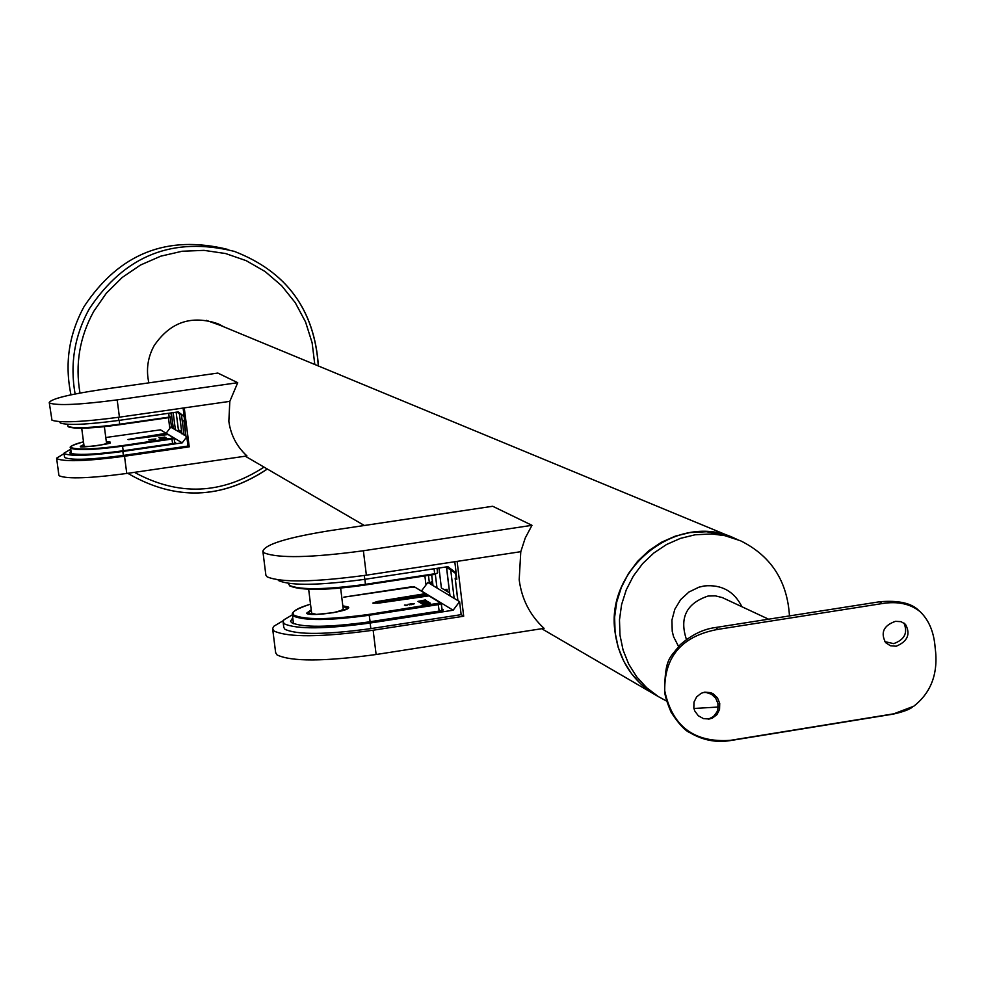 <?xml version="1.0" encoding="UTF-8"?>
<svg xmlns="http://www.w3.org/2000/svg" width="985" height="985" viewBox="0 0 985 985"><rect width="100%" height="100%" fill="white"/><g stroke="black" fill="none" stroke-linecap="round" stroke-linejoin="round"><path stroke-width="1.48" d="M316.345 614.394L311.629 613.138M340.613 587.983L343.236 609.198L338.988 611.574M262.86 551.231L264.128 552.868C278.25 558.47 311.334 557.781 363.379 550.763L366.371 575.178C314.375 582.197 281.304 582.763 267.157 576.865L265.876 575.166L262.86 551.231C265.039 544.348 287.571 537.465 330.431 530.57L492.685 506.265L531.986 525.313L525.239 538.019L520.782 551.686L519.193 579.808C521.73 599.237 530.029 615.416 544.077 628.344L376.122 654.508C324.274 661.6 291.24 661.735 277.007 654.902L275.64 652.587M421.186 590.815L453.137 610.22L370.151 623.025C325.321 629.132 296.694 629.39 284.296 623.813L283.089 621.72L284.025 619.75L292.373 614.812M453.137 610.22L459.589 601.65L461.152 614.652L370.84 628.615C326.01 634.734 297.396 634.968 284.985 629.329L283.778 627.359M292.742 617.792L290.55 621.215L291.622 622.68C302.801 627.679 328.473 627.433 368.624 621.966L440.455 610.885L443.398 609.912L441.969 608.976M283.446 620.55L273.731 626.312L272.636 628.627L273.99 631.016C288.199 637.566 321.245 637.295 373.143 630.228L376.122 654.508M456.067 572.95L456.831 579.279L455.23 578.355L457.84 600.074M432.378 581.052L430.223 583.908L457.065 600.124L457.668 599.336M438.978 568.025L441.391 587.971L449.566 592.884M432.686 583.563L430.273 583.933M461.152 614.652L463.689 616.228L373.143 630.228M459.589 601.65L457.914 600.641M432.366 580.99L429.435 583.428L428.463 575.363M421.629 590.754L427.859 582.48L429.435 583.428M366.371 575.178L520.782 551.686L457.114 561.376L463.689 616.228M425.988 584.967L424.88 575.905M456.621 577.579L455.23 578.355M278.053 579.943L278.878 580.731C291.24 585.878 319.866 585.398 364.782 579.328L447.904 566.67L456.154 572.999L451.549 570.352L455.661 573.504L456.166 577.702M445.639 567.015L446.537 567.655M446.599 567.557L450.01 595.863M454.147 598.363L450.724 569.872L446.587 567.495M450.724 569.872L455.661 573.504M447.301 591.517L447.03 589.289L444.284 589.707M456.154 572.999L454.799 561.721M363.379 550.763L531.986 525.313M407.162 605.258L406.497 605.295M406.485 605.135L404.416 605.086L406.51 605.356M412.937 604.421L411.558 604.445L413.331 603.854L410.671 603.805L408.861 604.384L411.582 604.655M426.419 600.567L420.164 601.933L427.724 601.392L419.942 602.586L420.792 602.254L418.921 602.032L419.893 601.613L417.911 601.392L425.397 599.939L419.167 601.306L426.443 600.788M429.177 602.303L422.91 603.67L430.494 603.128L422.688 604.322L423.538 603.99L421.666 603.768L422.639 603.337L420.644 603.115L428.155 601.663L421.912 603.029L429.201 602.524M408.012 604.334L414.463 603.743L408.898 604.679M419.967 602.266L419.893 601.613M422.713 604.002L422.639 603.337M410.77 604.544L409.464 604.827M405.918 605.369L405.303 605.479M84.821 446.808L84.107 446.451L81.706 428.167M104.361 426.603L106.565 443.533L105.974 444.063M49.25 402.533L49.706 403.111C57.844 405.783 80.339 404.712 117.178 399.873L119.431 417.172C82.617 422.023 60.134 423.033 51.971 420.213L49.25 402.533C51.343 398.814 68.457 394.542 100.593 389.703L217.845 373.069L237.717 382.697L229.825 401.363L228.84 421.309C230.761 435.124 236.806 446.673 246.964 455.944L126.769 473.465C90.017 478.353 67.546 479.141 59.334 475.853L58.854 475.029M165.96 433.08L182.2 442.856L122.854 451.45C91.063 455.661 71.585 456.424 64.431 453.74L64.025 453.162L70.748 449.172M182.2 442.856L186.781 436.811L187.975 446.057L123.371 455.427C91.58 459.638 72.114 460.389 64.961 457.668L64.53 456.978M70.945 450.687L69.689 452.977C76.128 455.39 93.6 454.701 122.091 450.921L173.483 443.484L175.724 442.881L174.751 442.253M64.087 453.617L56.613 458.16L57.081 458.813C65.269 461.965 87.751 461.103 124.516 456.227L126.769 473.465M184.133 416.421L185.919 436.109M173.052 426.419L171.956 427.859L185.833 435.641M176.13 412.21L178.396 429.829L181.683 431.812M173.212 427.699L171.993 427.872M187.975 446.057L189.231 446.845L124.516 456.227M186.781 436.811L185.943 436.306M173.04 426.333L171.562 427.613L170.245 417.406M166.28 433.031L170.75 427.133L171.562 427.613M119.431 417.172L229.825 401.363L184.244 407.888L189.231 446.845M169.814 428.377L168.435 417.702M184.601 420.115L183.912 420.46M59.95 422.38L60.38 423.021C67.509 425.483 86.988 424.621 118.816 420.423L178.223 411.902L184.17 416.446L179.356 413.675L181.979 433.905M179.369 413.786L176.918 412.099M181.56 430.938L180.489 431.098M184.17 416.446L183.099 408.049M117.178 399.873L237.717 382.697M150.151 439.864L148.76 439.901L150.163 439.987M153.758 439.384L151.961 439.433L153.771 439.495M164.852 437.008L159.927 438.226L158.88 437.635L164.864 437.118M166.231 437.869L161.306 439.088L160.26 438.51L166.243 437.98M151.394 439.409L155.913 438.941L151.444 439.741M703.265 692.504L706.097 692.467L711.478 694.24L715.689 698.156L717.954 703.499L717.88 709.286L716.932 712.02L713.485 716.526L708.486 719.112M709.311 719.001L712.377 718.102L716.957 714.617L719.555 709.385L719.727 703.413L717.462 697.848L713.177 693.797L710.505 692.603L704.718 692.184L701.308 693.231L696.678 696.826L693.994 702.096L693.834 708.055L694.733 710.924L698.279 715.738L703.475 718.619L709.311 719.001M903.959 623.037C908.022 632.826 904.587 639.696 893.691 643.636L884.801 641.629M896.239 646.222C907.641 641.407 910.731 634.118 905.498 624.355L901.053 621.658L895.451 621.338C883.582 625.561 880.319 632.678 885.675 642.7L890.428 645.754L896.239 646.222M664.727 690.768C672.201 726.339 694.093 742.862 730.365 740.351L893.814 713.805L913.76 706.22C931.391 692.43 938.52 672.903 935.147 647.613C933.952 632.099 928.929 620.094 920.052 611.599C910.189 603.743 897.544 601.072 882.092 603.583L717.966 629.366C682.014 635.978 664.272 656.441 664.727 690.768L664.678 690.325M693.92 708.474L718.2 707.045M789.465 615.908C787.286 580.928 770.984 555.885 740.548 540.777L724.874 535.668L711.724 533.944L695.053 534.793L680.438 538.376L666.537 544.508L653.806 553.016L642.626 563.629L633.355 576.028L626.275 589.818L621.597 604.581L619.479 619.861L619.984 635.165L623.074 650.051L628.676 664.038L636.593 676.707L646.591 687.665L658.337 696.592L666.71 701.148M541.713 628.713L653.314 693.662C631.496 679.367 618.74 658.866 615.059 632.136C605.049 567.643 678.714 510.513 735.155 538.549L722.744 534.215L706.442 531.728L689.857 532.577L675.291 536.148L661.452 542.255L648.783 550.726L637.652 561.29L628.418 573.627L621.363 587.356L616.708 602.057L614.603 617.263L615.108 632.505L618.186 647.33L623.764 661.255L631.656 673.863L641.604 684.784L657.524 696.112M206.259 320.334L220.012 325.259M212.797 322.095L214.595 323.018M216.995 323.351L223.73 326.798M148.87 382.857C145.94 369.843 147.701 357.444 154.14 345.661C170.257 322.009 191.644 314.744 218.276 323.893L224.124 326.958M70.994 394.825C64.481 363.871 68.852 334.42 84.131 306.483C119.283 253.44 167.191 234.43 227.867 249.439M370.151 623.025L370.84 628.615M436.995 587.996L435.333 574.292M431.701 574.858L432.994 585.582M364.782 579.328L364.302 575.486M310.509 604.162C296.202 608.447 290.71 612.128 294.035 615.194C304.956 619.984 329.975 619.725 369.079 614.394L440.418 602.906L429.029 595.876L379.213 603.029L372.835 603.103L377.009 601.564L425.434 593.647L414.426 586.838L343.876 597.156M425.434 593.647L426.333 594.374L423.427 595.322L373.808 603.312M377.353 603.251L377.009 601.564M440.418 602.906L441.329 603.645L438.387 604.618L369.326 615.243C329.753 620.636 304.439 620.907 293.395 616.044L292.311 614.308M342.829 605.861L348.087 606.895C354.538 610.466 310.57 617.226 306.483 613.286L311.223 609.801M307.037 613.433L316.53 614.394L333.349 612.682L347.336 608.718L347.459 607.745L342.94 606.772M311.334 610.712L306.975 613.396M441.268 603.78L442.08 610.565M439.175 611.082L438.14 603.768M369.079 614.394L370.126 621.732M426.271 594.497L426.431 595.79M423.538 596.208L423.181 594.484M429.029 595.876L429.817 596.356M415.19 587.319L410.93 586.888L343.851 597.144M425.889 593.733L414.426 586.838M373.364 603.226L379.213 603.029M425.495 595.925L379.188 603.017M288.482 583.846L289.565 585.496C300.585 590.077 325.9 589.683 365.521 584.314L434.668 573.762L434.065 568.776M437.069 568.32L437.611 572.827L434.619 574.415L365.46 584.955C326.306 590.261 301.287 590.655 290.39 586.124M288.433 583.428L289.836 585.976C303.269 590.717 328.485 590.384 365.484 584.967L364.906 579.303M437.5 572.999L434.644 574.403M365.484 584.967L434.619 574.415L437.611 572.839L436.983 568.333M122.854 451.45L123.371 455.427M175.404 429.94L173.175 412.629M171.341 412.9L173.372 428.709L171.316 412.9M184.06 435.161L181.449 414.882M118.816 420.423L118.409 417.32M173.631 437.956L174.259 438.448L172.006 439.051L122.596 446.193C94.523 449.911 77.298 450.601 70.932 448.261L70.563 447.744C68.679 446.894 72.989 444.925 83.503 441.822C73.912 444.26 69.873 446.205 71.388 447.658C77.68 449.96 94.708 449.283 122.448 445.614L173.631 437.956L167.918 434.422L127.915 439.495L166.096 433.301L160.506 429.842L105.777 437.512L160.506 429.842M166.699 433.831L129.06 439.606M131.325 439.433L131.153 438.584M71.339 453.654L70.551 447.646M106.318 441.612L110.148 442.068C102.859 445.38 92.91 446.821 80.302 446.365L83.86 444.543M109.815 442.794L106.405 442.228M83.934 445.158L80.795 446.513M174.234 438.497L174.85 443.238M172.597 443.619L171.858 438.473M122.448 445.614L123.199 450.761M164.532 434.656L164.335 433.794M161.072 430.186L166.096 433.301M174.874 443.225L174 438.042L168.275 434.508L128.296 439.593M67.682 425.902L68.064 426.48C74.404 428.672 91.63 427.921 119.739 424.215L169.186 417.111L168.694 413.269M171.415 416.581L169.186 417.591L119.739 424.695C91.962 428.352 74.934 429.103 68.654 426.924M67.472 424.326L68.26 426.825C76.965 429.078 94.129 428.377 119.739 424.695L119.234 420.361M169.186 417.591L171.439 416.532L170.959 412.949L171.439 416.532L169.186 417.591L119.739 424.695M729.085 740.535L730.365 740.351M882.092 603.583L879.556 601.773C898.554 600.136 911.728 603.14 919.079 610.786M892.373 714.039L893.814 713.805M717.966 629.366L715.701 627.494L879.556 601.773M678.53 646.419L673.568 636.679L672.226 631.311L671.918 620.144L674.811 609.272L680.647 599.606L688.921 592.034L698.894 587.195L704.238 585.952C721.512 584.314 734.071 591.234 741.939 606.723M768.583 619.196L722.251 597.563L715.319 595.851L708.116 596.024C686.459 603.312 679.231 617.804 686.446 639.487M264.029 467.099C221.699 494.593 178.507 496.341 134.452 472.344M79.994 393.052C75.02 364.339 79.6 337.129 93.71 311.42L106.38 293.148L122.152 277.499L140.461 265.051L160.69 256.199L182.126 251.249L204.03 250.362L225.639 253.551L246.238 260.693L265.125 271.552L281.648 285.712L295.266 302.703L305.547 321.947L312.122 342.78L314.806 364.512M267.292 469.008C221.502 499.457 174.998 500.897 127.791 473.317C175.047 500.922 221.576 499.493 267.366 469.045M75.106 393.988C69.812 364.081 74.528 335.725 89.229 308.933C124.689 255.41 173.028 236.215 234.245 251.36C286.5 271.54 314.523 309.746 318.303 365.952M308.65 589.239L311.642 613.212M272.685 629.169L275.689 652.981M283.126 622.188L283.815 627.691M457.803 600.456L455.144 578.244M449.923 595.802L446.513 567.458M432.92 585.533L431.627 574.871M293.481 623.702L292.336 614.603C291.437 611.944 297.495 608.459 310.509 604.137M442.154 610.54L441.329 603.657M425.939 593.758L426.505 595.79M440.874 602.992L429.534 595.987L425.471 595.913M441.329 603.645L440.923 603.017M56.613 458.16L58.866 475.164M64.025 453.162L64.542 457.089M185.906 436.244L183.875 420.423M59.974 422.491L59.863 421.691M181.942 433.892L179.356 413.675M109.84 442.782L109.889 442.647C115.442 443.484 75.907 448.594 80.708 446.476L80.708 446.476M912.59 706.959C909.537 709.508 903.036 711.909 893.124 714.137L729.774 740.671C715.787 742.764 702.564 740.129 690.116 732.778C685.031 730.759 678.702 723.913 671.117 712.254C666.746 701.923 664.592 694.708 664.653 690.596C665.047 657.327 670.022 658.3 679.798 645.126C691.273 634.943 703.241 629.07 715.701 627.494M653.314 693.662L658.337 696.592M735.155 538.549L736.866 539.251M245.265 456.19L364.351 525.497M210.876 321.467L731.486 537.022M214.434 322.686L216.601 323.585M318.389 365.989C314.584 309.77 286.549 271.565 234.245 251.36"/></g></svg>
